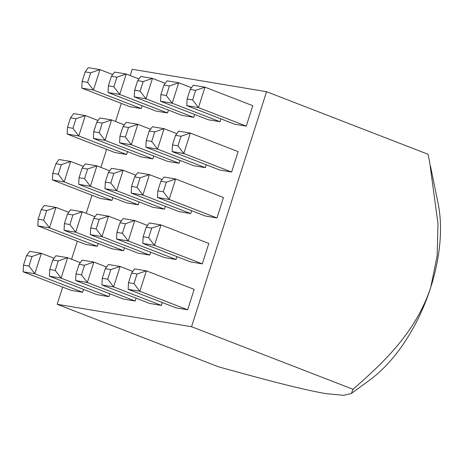 <?xml version="1.0" encoding="UTF-8"?>
<svg xmlns="http://www.w3.org/2000/svg" width="463" height="463" viewBox="0 0 463 463"><rect width="100%" height="100%" fill="white"/><g stroke="black" fill="none" stroke-linecap="round" stroke-linejoin="round"><path stroke-width="0.69" d="M26.559 255.564L29.667 251.363L41.346 253.313L34.829 273.743L28.978 266.063L32.034 256.479L26.559 255.564L23.497 265.149L28.978 266.063M23.15 271.793L70.955 290.313L82.634 292.263L34.829 273.743L23.15 271.793L23.497 265.149M195.664 90.337L190.183 89.423L193.297 85.215L204.976 87.166L252.786 105.686L246.264 126.115L234.585 124.165L186.78 105.645L187.127 99.001L192.608 99.915L195.664 90.337L204.976 87.166L198.459 107.595L246.264 126.115M190.183 89.423L187.127 99.001M32.034 256.479L41.346 253.313L54.073 258.244M82.634 292.263L83.548 289.404M430.503 166.211L438.114 203.425A123.893 67.112 111.2 0 1 430.74 287.355L437.165 255.848L438.004 223.889L429.595 161.72L428.015 154.26L266.555 91.709L191.549 326.728L57.186 304.295L62.673 287.101M351.909 393.046L369.665 380.1A123.893 67.112 -68.8 0 0 430.74 287.355C415.965 331.983 384.111 362.153 353.014 389.279L191.549 326.728M57.186 304.295L218.652 366.846C258.557 377.912 299.966 389.186 326.056 393.648L343.621 395.315L351.313 393.544L353.014 389.279M130.19 75.556L132.192 69.271L266.555 91.709M71.568 259.234L77.327 241.182M86.222 213.31L91.981 195.264M100.876 167.392L106.64 149.346M115.53 121.474L121.294 103.423M163.931 85.042L160.875 94.62L166.356 95.534L169.412 85.956L163.931 85.042L167.045 80.834L178.724 82.784L172.207 103.214L160.528 101.264L208.333 119.784L220.012 121.734L220.926 118.875M137.679 80.655L134.623 90.239L140.098 91.153L143.16 81.569L137.679 80.655L140.793 76.453L152.472 78.403L145.955 98.827L134.276 96.877L182.081 115.403L193.76 117.353L194.674 114.494M111.427 76.273L108.371 85.852L113.846 86.766L116.907 77.188L111.427 76.273L114.54 72.066L126.22 74.016L119.703 94.446L108.024 92.496L155.828 111.016L167.508 112.966L168.422 110.107M85.175 71.892L82.119 81.471L87.594 82.385L90.655 72.807L85.175 71.892L88.288 67.685L99.967 69.635L93.451 90.065L81.772 88.115L129.576 106.635L141.256 108.585L142.17 105.726M177.948 145.839L181.01 136.255L175.529 135.341L172.473 144.925L177.948 145.839L183.805 153.513L172.126 151.563L219.931 170.089L231.61 172.033L238.127 151.609L190.322 133.084L183.805 153.513L231.61 172.033M149.277 130.96L146.221 140.538L151.696 141.452L154.758 131.874L149.277 130.96L152.391 126.752L164.07 128.702L157.547 149.132L145.868 147.182L193.679 165.702L205.358 167.652L206.272 164.793M123.025 126.573L119.969 136.157L125.444 137.071L128.506 127.487L123.025 126.573L126.139 122.371L137.818 124.321L131.295 144.751L119.616 142.801L167.427 161.321L179.106 163.271L180.02 160.412M96.773 122.191L93.717 131.776L99.192 132.69L102.254 123.106L96.773 122.191L99.886 117.99L111.566 119.934L105.043 140.364L93.364 138.414L141.174 156.94L152.854 158.884L153.768 156.025M70.521 117.81L67.465 127.389L72.94 128.303L76.001 118.725L70.521 117.81L73.634 113.603L85.314 115.553L78.791 135.983L67.112 134.033L114.922 152.553L126.602 154.503L127.51 151.644M163.294 191.757L166.356 182.173L160.875 181.259L157.819 190.843L163.294 191.757L169.145 199.431L157.466 197.487L205.277 216.007L216.956 217.957L223.473 197.527L175.668 179.007L169.145 199.431L216.956 217.957M134.623 176.878L131.567 186.456L137.042 187.376L140.104 177.792L134.623 176.878L137.737 172.67L149.416 174.62L142.893 195.05L131.214 193.1L179.025 211.62L190.704 213.57L191.613 210.711M108.371 172.496L105.315 182.075L110.79 182.989L113.852 173.411L108.371 172.496L111.485 168.289L123.164 170.239L116.641 190.669L104.962 188.719L152.773 207.239L164.452 209.189L165.36 206.33M82.119 168.11L79.063 177.694L84.538 178.608L87.6 169.024L82.119 168.11L85.233 163.908L96.912 165.858L90.389 186.282L78.71 184.338L126.521 202.858L138.2 204.808L139.108 201.949M55.867 163.728L52.811 173.307L58.286 174.227L61.347 164.643L55.867 163.728L58.98 159.521L70.66 161.471L64.137 181.901L52.458 179.951L100.268 198.471L111.948 200.421L112.856 197.562M148.64 237.675L151.702 228.091L146.221 227.177L143.165 236.761L148.64 237.675L154.492 245.355L142.812 243.405L190.623 261.925L202.302 263.875L208.819 243.445L161.014 224.925L154.492 245.355L202.302 263.875M119.969 222.796L116.913 232.38L122.388 233.294L125.444 223.71L119.969 222.796L123.083 218.594L134.762 220.544L128.239 240.968L116.56 239.018L164.371 257.544L176.05 259.494L176.959 256.629M93.717 218.414L90.661 227.993L96.136 228.907L99.192 219.329L93.717 218.414L96.831 214.207L108.51 216.157L101.987 236.587L90.308 234.637L138.119 253.157L149.798 255.107L150.706 252.248M67.465 214.028L64.409 223.612L69.884 224.526L72.94 214.942L67.465 214.028L70.579 209.826L82.258 211.776L75.735 232.206L64.056 230.256L111.867 248.776L123.546 250.726L124.454 247.867M41.213 209.646L38.157 219.231L43.632 220.145L46.688 210.561L41.213 209.646L44.326 205.445L56.006 207.395L49.483 227.819L37.804 225.869L85.614 244.395L97.294 246.345L98.202 243.48M133.986 283.593L137.042 274.015L131.567 273.101L128.511 282.679L133.986 283.593L139.838 291.273L128.158 289.323L175.969 307.843L187.648 309.793L194.165 289.363L146.36 270.843L139.838 291.273L187.648 309.793M105.315 268.714L102.259 278.298L107.734 279.212L110.79 269.628L105.315 268.714L108.429 264.512L120.108 266.462L113.585 286.892L101.906 284.942L149.717 303.462L161.396 305.412L162.305 302.553M79.063 264.332L76.001 273.917L81.482 274.831L84.538 265.247L79.063 264.332L82.177 260.125L93.856 262.075L87.333 282.505L75.654 280.555L123.459 299.075L135.138 301.025L136.053 298.166M52.811 259.951L49.749 269.53L55.23 270.444L58.286 260.866L52.811 259.951L55.925 255.744L67.604 257.694L61.081 278.124L49.402 276.174L97.207 294.694L108.886 296.644L109.8 293.785M58.286 260.866L67.604 257.694L80.325 262.625M55.23 270.444L61.081 278.124L108.886 296.644M49.402 276.174L49.749 269.53M84.538 265.247L93.856 262.075L106.577 267.006M81.482 274.831L87.333 282.505L135.138 301.025M75.654 280.555L76.001 273.917M110.79 269.628L120.108 266.462L132.829 271.393M107.734 279.212L113.585 286.892L161.396 305.412M101.906 284.942L102.259 278.298M131.567 273.101L134.681 268.893L146.36 270.843L137.042 274.015M128.158 289.323L128.511 282.679M46.688 210.561L56.006 207.395L68.727 212.32M43.632 220.145L49.483 227.819L97.294 246.345M37.804 225.869L38.157 219.231M72.94 214.942L82.258 211.776L94.979 216.707M69.884 224.526L75.735 232.206L123.546 250.726M64.056 230.256L64.409 223.612M99.192 219.329L108.51 216.157L121.231 221.088M96.136 228.907L101.987 236.587L149.798 255.107M90.308 234.637L90.661 227.993M125.444 223.71L134.762 220.544L147.483 225.469M122.388 233.294L128.239 240.968L176.05 259.494M116.56 239.018L116.913 232.38M146.221 227.177L149.335 222.975L161.014 224.925L151.702 228.091M142.812 243.405L143.165 236.761M61.347 164.643L70.66 161.471L83.381 166.402M58.286 174.227L64.137 181.901L111.948 200.421M52.458 179.951L52.811 173.307M87.6 169.024L96.912 165.858L109.638 170.783M84.538 178.608L90.389 186.282L138.2 204.808M78.71 184.338L79.063 177.694M113.852 173.411L123.164 170.239L135.891 175.17M110.79 182.989L116.641 190.669L164.452 209.189M104.962 188.719L105.315 182.075M140.104 177.792L149.416 174.62L162.143 179.551M137.042 187.376L142.893 195.05L190.704 213.57M131.214 193.1L131.567 186.456M160.875 181.259L163.989 177.057L175.668 179.007L166.356 182.173M157.466 197.487L157.819 190.843M76.001 118.725L85.314 115.553L98.04 120.484M72.94 128.303L78.791 135.983L126.602 154.503M67.112 134.033L67.465 127.389M102.254 123.106L111.566 119.934L124.292 124.865M99.192 132.69L105.043 140.364L152.854 158.884M93.364 138.414L93.717 131.776M128.506 127.487L137.818 124.321L150.544 129.252M125.444 137.071L131.295 144.751L179.106 163.271M119.616 142.801L119.969 136.157M154.758 131.874L164.07 128.702L176.797 133.633M151.696 141.452L157.547 149.132L205.358 167.652M145.868 147.182L146.221 140.538M175.529 135.341L178.643 131.139L190.322 133.084L181.01 136.255M172.126 151.563L172.473 144.925M90.655 72.807L99.967 69.635L112.694 74.566M87.594 82.385L93.451 90.065L141.256 108.585M81.772 88.115L82.119 81.471M116.907 77.188L126.22 74.016L138.946 78.947M113.846 86.766L119.703 94.446L167.508 112.966M108.024 92.496L108.371 85.852M143.16 81.569L152.472 78.403L165.198 83.328M140.098 91.153L145.955 98.827L193.76 117.353M134.276 96.877L134.623 90.239M169.412 85.956L178.724 82.784L191.451 87.715M166.356 95.534L172.207 103.214L220.012 121.734M160.528 101.264L160.875 94.62M192.608 99.915L198.459 107.595L186.78 105.645"/></g></svg>
